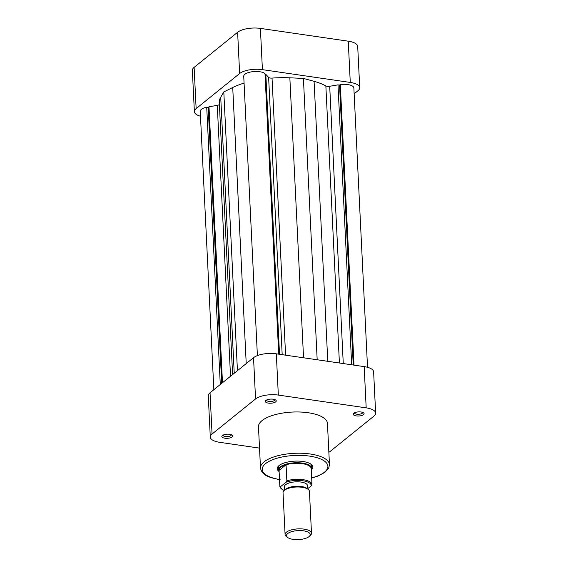 <?xml version="1.0" encoding="UTF-8"?>
<svg xmlns="http://www.w3.org/2000/svg" width="568" height="568" viewBox="0 0 568 568"><rect width="100%" height="100%" fill="white"/><g stroke="black" fill="none" stroke-linecap="round" stroke-linejoin="round"><path stroke-width="0.85" d="M361.063 411.999A5.453 2.059 -2.8 0 1 363.577 412.865A5.453 2.059 -2.8 0 1 362.455 415.258A5.453 2.059 -2.8 0 1 356.228 415.897A5.453 2.059 -2.8 0 1 353.63 413.348A5.453 2.059 -2.8 0 1 361.063 411.999M354.467 412.794A4.132 1.562 177.2 0 0 354.46 412.922A4.132 1.562 177.2 0 0 356.754 414.2A4.132 1.562 177.2 0 0 362.711 412.517A4.132 1.562 177.2 0 0 362.689 412.396M273.208 399.205A5.453 2.059 -2.8 0 1 275.721 400.071A5.453 2.059 -2.8 0 1 274.6 402.471A5.453 2.059 -2.8 0 1 268.373 403.11A5.453 2.059 -2.8 0 1 265.774 400.561A5.453 2.059 -2.8 0 1 273.208 399.205M266.612 400.007A4.132 1.562 177.2 0 0 266.605 400.135A4.132 1.562 177.2 0 0 268.898 401.413A4.132 1.562 177.2 0 0 274.855 399.73A4.132 1.562 177.2 0 0 274.834 399.609M229.706 434.293A5.453 2.059 -2.8 0 1 232.22 435.159A5.453 2.059 -2.8 0 1 231.098 437.559A5.453 2.059 -2.8 0 1 224.871 438.191A5.453 2.059 -2.8 0 1 222.28 435.649A5.453 2.059 -2.8 0 1 229.706 434.293M223.11 435.095A4.132 1.562 177.2 0 0 223.103 435.223A4.132 1.562 177.2 0 0 225.397 436.501A4.132 1.562 177.2 0 0 231.353 434.818A4.132 1.562 177.2 0 0 231.332 434.69M279.122 471.561A17.842 6.745 -2.8 0 1 278.654 465.923A17.842 6.745 -2.8 0 1 302.971 461.493A17.842 6.745 -2.8 0 1 311.193 464.326A17.842 6.745 -2.8 0 1 311.278 469.992M279.101 471.206A16.522 6.241 -2.8 0 1 278.611 469.828A16.522 6.241 -2.8 0 1 280.322 466.868A16.522 6.241 -2.8 0 1 298.725 462.771A16.522 6.241 -2.8 0 1 311.619 468.209L311.498 465.845A16.522 6.241 177.2 0 0 310.497 463.85M308.275 412.751A34.527 13.05 177.2 0 0 258.476 426.781L260.499 468.032A34.527 13.05 -2.8 0 1 310.291 454.002A34.527 13.05 -2.8 0 1 329.468 464.66L327.452 423.409A34.527 13.05 177.2 0 0 308.275 412.751M279.3 465.377A16.522 6.241 177.2 0 0 278.498 467.457L278.611 469.828M210.295 437.076L208.279 395.825A17.019 6.433 -2.8 0 1 210.039 392.772L253.534 357.691A17.019 6.433 -2.8 0 1 276.311 353.821L364.166 366.608A17.019 6.433 -2.8 0 1 373.623 371.862L375.64 413.113A17.019 6.433 177.2 0 0 366.19 407.86L278.334 395.072A17.019 6.433 177.2 0 0 255.557 398.942L212.056 434.023A17.019 6.433 177.2 0 0 210.295 437.076A17.019 6.433 177.2 0 0 219.745 442.33L259.519 448.116M328.865 452.256A17.019 6.433 177.2 0 0 330.377 451.248L373.879 416.159A17.019 6.433 177.2 0 0 375.64 413.113M354.148 93.812L357.961 90.738A17.019 6.433 177.2 0 0 359.721 87.692A17.019 6.433 177.2 0 0 350.271 82.438L262.416 69.651A17.019 6.433 177.2 0 0 239.639 73.52L196.137 108.602A17.019 6.433 177.2 0 0 194.377 111.655A17.019 6.433 177.2 0 0 200.476 116.22M194.377 111.655L192.36 70.404A17.019 6.433 -2.8 0 1 194.121 67.351L237.623 32.27A17.019 6.433 -2.8 0 1 260.4 28.4L348.255 41.187A17.019 6.433 -2.8 0 1 357.705 46.441L359.721 87.692M308.999 536.646A11.893 4.494 177.2 0 0 309.283 536.398A11.893 4.494 177.2 0 0 303.312 530.803A11.893 4.494 177.2 0 0 287.699 533.544A11.893 4.494 177.2 0 0 287.593 537.456A11.893 4.494 177.2 0 0 298.221 539.6A11.893 4.494 177.2 0 0 308.999 536.646M287.593 537.456L286.336 536.497A13.22 4.991 -2.8 0 1 285.086 534.516A13.22 4.991 -2.8 0 1 286.457 532.152A13.22 4.991 -2.8 0 1 301.175 528.872A13.22 4.991 -2.8 0 1 311.491 533.231A13.22 4.991 -2.8 0 1 310.44 535.319L309.283 536.398M284.085 490.567L285.243 489.488A11.893 4.494 -2.8 0 1 285.534 489.24A11.893 4.494 -2.8 0 1 296.304 486.286A11.893 4.494 -2.8 0 1 306.94 488.43L308.19 489.389A13.22 4.991 177.2 0 0 296.375 487.01A13.22 4.991 177.2 0 0 284.405 490.29A13.22 4.991 177.2 0 0 284.085 490.567A13.22 4.991 177.2 0 0 283.041 492.655L285.086 534.516M311.491 533.231L309.439 491.37A13.22 4.991 177.2 0 0 308.19 489.389M307.671 488.991L307.508 485.64A11.566 4.367 177.2 0 0 298.484 481.834A11.566 4.367 177.2 0 0 285.605 484.703A11.566 4.367 177.2 0 0 284.405 486.769L284.568 490.12M311.619 468.209A16.522 6.241 -2.8 0 1 311.264 469.63M286.059 464.752A16.11 6.085 177.2 0 0 280.713 467.301A16.11 6.085 177.2 0 0 279.065 470.389L286.059 464.752L286.847 480.791A16.11 6.085 -2.8 0 1 303.056 479.683A16.11 6.085 -2.8 0 1 311.988 484.454L311.2 468.408A16.11 6.085 177.2 0 0 302.275 463.644A16.11 6.085 177.2 0 0 286.059 464.752M284.149 490.511L281.053 488.665L279.854 486.492L279.065 470.389M279.846 486.435L280.713 486.535L286.059 482.218L286.847 480.791M311.988 484.454L311.2 485.881L307.657 488.736M257.396 355.603L243.736 76.282A11.154 4.21 -2.8 0 1 259.817 71.745A11.154 4.21 -2.8 0 1 264.993 73.549L278.718 354.169M265.029 74.259L265.824 74.373L268.621 77.39A3.301 1.25 177.2 0 0 272.036 78.093A57.822 21.847 -2.8 0 1 289.85 77.809L303.411 78.405L314.09 81.338A57.822 21.847 -2.8 0 1 325.854 85.924A3.301 1.25 177.2 0 0 329.703 86.279L337.988 84.873L339.558 85.101L340.296 84.511A11.154 4.21 -2.8 0 1 347.666 84.533A11.154 4.21 -2.8 0 1 353.864 87.976L367.524 367.297M213.852 389.698L200.241 111.363A11.154 4.21 -2.8 0 1 206.716 107.182L208.207 107.402L208.989 106.777L217.274 105.371A3.301 1.25 177.2 0 0 219.39 104.434M232.603 374.575L219.298 102.496A57.822 21.847 -2.8 0 1 220.725 97.185L223.806 91.924L232.724 87.507A57.822 21.847 -2.8 0 1 244.07 83.098M303.411 78.405L317.178 359.771M337.988 84.873L351.677 364.791M339.558 85.101L353.246 365.018M340.296 84.511L354.02 365.132M206.716 107.182L220.285 384.515M208.207 107.402L221.705 383.365M208.989 106.777L222.486 382.74M223.806 91.924L237.438 370.677M265.824 74.373L279.513 354.29M311.669 477.901A32.88 12.425 177.2 0 0 327.885 466.058A32.88 12.425 177.2 0 0 309.631 456.118A32.88 12.425 177.2 0 0 265.874 463.396A32.88 12.425 177.2 0 0 279.506 479.477M366.19 407.86L364.166 366.608M276.311 353.821L278.334 395.072M210.039 392.772L212.056 434.023M255.557 398.942L253.534 357.691M239.639 73.52L237.623 32.27M194.121 67.351L196.137 108.602M350.271 82.438L348.255 41.187M260.4 28.4L262.416 69.651M280.713 486.535A15.279 5.772 177.2 0 0 284.256 490.411M311.2 485.881A15.279 5.772 177.2 0 0 302.73 480.741A15.279 5.772 177.2 0 0 286.059 482.218M268.621 77.39L282.182 354.673M272.036 78.093L285.59 355.17M289.85 77.809L303.546 357.783M314.09 81.338L327.779 361.312M325.854 85.924L339.408 363.009M329.703 86.279L343.264 363.57M217.274 105.371L230.523 376.257M220.725 97.185L234.229 373.268M232.724 87.507L246.221 363.591M260.499 468.032C262.104 475.87 269.623 477.581 280.173 479.733M311.676 478.064L318.052 476.012L324.882 472.356L328.751 467.996L329.468 464.66"/></g></svg>
